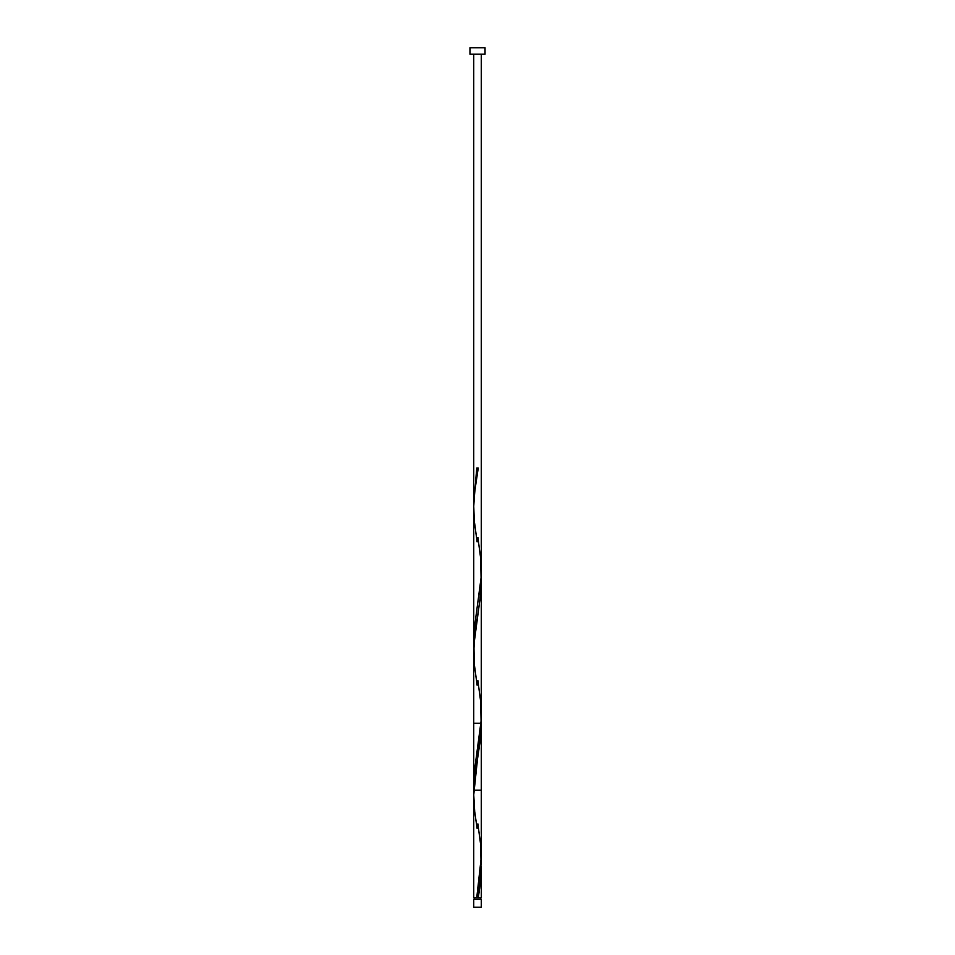 <?xml version="1.0" encoding="UTF-8"?>
<svg xmlns="http://www.w3.org/2000/svg" width="955" height="955" viewBox="0 0 955 955"><rect width="100%" height="100%" fill="white"/><g stroke="black" fill="none" stroke-linecap="round" stroke-linejoin="round"><path stroke-width="1.43" d="M473.74 899.276L473.74 907.25L481.26 907.25L481.26 899.276L473.74 899.276L481.26 899.276L481.26 907.25L473.74 907.25L473.74 899.276M474.492 897.772L474.492 899.276L474.492 897.772M480.508 899.276L480.508 897.772L480.508 899.276M469.979 47.75L469.979 54.196L485.021 54.196L485.021 47.75L469.979 47.75L469.979 54.196L485.021 54.196L485.021 47.75L469.979 47.75M477.882 823.855L480.735 845.247L481.081 864.347L476.748 897.772L473.74 897.772L473.74 794.894L473.74 897.772L476.748 897.772L481.26 857.387L481.26 723.269L473.74 794.894L474.683 778.397L480.27 740.197L481.26 723.269L473.74 723.269L481.26 723.269L481.189 718.709M481.26 866.519L479.685 888.222L478.252 897.772L476.748 897.772L481.26 897.772L481.26 866.519L478.252 897.772L481.26 897.772M481.248 721.586L481.26 580.019M481.26 580.58L479.971 599.525L474.42 637.654L473.764 653.889M477.882 680.605L480.735 701.997L481.081 721.097L474.731 768.847L473.74 785.762L473.752 510.077M481.26 54.196L481.26 790.155L473.74 790.155L473.74 54.196M473.811 503.834L476.748 468.022L478.252 468.022L474.683 491.897L473.752 506.222L474.265 520.547L477.118 541.927M477.882 537.355L480.735 558.747L481.081 577.847L474.731 625.597L473.811 647.072M477.118 828.427L474.731 811.822L473.74 794.894M477.118 685.177L474.265 663.797L473.919 644.697L480.27 596.947L481.189 575.459"/></g></svg>
